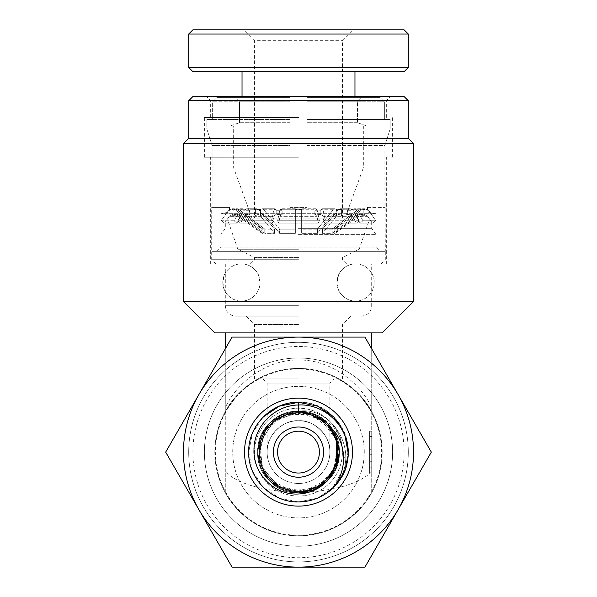 <?xml version="1.0" encoding="UTF-8"?>
<svg xmlns="http://www.w3.org/2000/svg" width="597" height="597" viewBox="0 0 597 597"><rect width="100%" height="100%" fill="white"/><g stroke="black" fill="none" stroke-linecap="round" stroke-linejoin="round"><path stroke-width="0.45" stroke-dasharray="2.98 2.24" d="M260.016 282.5A18.611 18.611 90 0 0 241.404 263.889A18.611 18.611 90 0 0 222.793 282.5A18.611 18.611 90 0 0 241.404 301.112A18.611 18.611 90 0 0 260.016 282.5C260.023 287.023 258.464 291.135 255.337 294.843C251.621 298.91 246.979 301 241.404 301.112L355.596 301.112A18.611 18.611 -90 0 1 336.984 282.5A18.611 18.611 -90 0 1 355.596 263.889A18.611 18.611 -90 0 1 374.207 282.5A18.611 18.611 -90 0 1 355.596 301.112C361.17 301 365.819 298.91 369.528 294.843C372.655 291.135 374.215 287.023 374.215 282.5C374.215 277.978 372.655 273.866 369.528 270.157C365.819 266.09 361.17 264.001 355.596 263.889L241.404 263.889C251.307 263.829 257.971 272.314 258.411 274.941L260.016 282.5M298.5 263.889L386.341 263.889L298.5 263.889M298.5 259.702L211.704 259.702L298.5 259.702M298.5 249.248L237.845 249.248L298.5 249.248M298.5 257.613L254.576 257.613L298.5 257.613M298.5 222.054L371.7 222.054L298.5 222.054M298.5 228.33L371.7 228.33L298.5 228.33M298.5 234.606L376.095 234.606L298.5 234.606M298.5 251.337L211.704 251.337L298.5 251.337M231.89 216.054L235.83 214.024L238.748 215.017L235.83 214.024L231.89 216.054L233.83 216.054L237.763 214.024L240.688 215.017L264.784 233.315L274.53 233.315L259.628 215.017L274.53 233.315L264.784 233.315L240.688 215.017L259.628 215.017L240.688 215.017L237.763 214.024L244.166 214.024L240.673 216.301L244.166 214.024L246.016 214.547L244.166 214.024L237.763 214.024L233.83 216.054L231.89 216.054L231.89 209.495L234.42 208.786L237.337 209.763L234.42 208.786L231.89 209.495L233.83 209.495L231.89 209.495L231.89 216.054M255.397 216.054L257.829 214.024L259.628 215.017L257.829 214.024L247.859 214.024L249.703 214.547L246.016 214.547L249.703 214.547L247.859 214.024L244.36 216.301L247.859 214.024L257.829 214.024L255.397 216.054L260.471 216.054L262.904 214.024L264.71 215.017L279.605 233.315L295.366 233.315L295.366 215.017L295.366 233.315L279.605 233.315L264.71 215.017L295.366 215.017L264.71 215.017L262.904 214.024L275.471 214.024L274.135 216.301L275.471 214.024L276.172 214.547L275.471 214.024L262.904 214.024L260.471 216.054L255.397 216.054L255.397 209.495L255.397 216.054M295.366 216.054L295.366 214.024L295.366 216.054L301.634 216.054L301.634 215.017L301.634 233.315L317.395 233.315L332.29 215.017L317.395 233.315L301.634 233.315L301.634 215.017L332.29 215.017L301.634 215.017L301.634 214.024L301.634 216.054L295.366 216.054L295.366 209.495L295.366 216.054M336.529 216.054L334.096 214.024L332.29 215.017L334.096 214.024L321.529 214.024L320.828 214.547L314.858 214.547L315.567 214.024L316.903 216.301L318.343 223.121L298.5 223.121L318.343 223.121L319.41 220.763L317.358 211.047L316.022 208.771L314.858 210.263L320.828 210.263L321.992 208.771L323.328 211.047L325.38 220.763L324.305 223.121L356.416 223.121L359.207 220.763L353.842 211.047L350.342 208.771L347.297 210.263L350.984 210.263L354.028 208.771L357.528 211.047L362.901 220.763L360.103 223.121L372.364 223.121L375.819 220.763L369.185 211.047L364.857 208.771L361.095 210.263L361.095 214.547L363.379 214.024L367.7 216.301L363.379 214.024L361.095 214.584L361.095 210.263L364.857 208.771L369.185 211.047L375.819 220.763L372.364 223.121L360.103 223.121L356.327 216.301L352.834 214.024L347.297 214.547L349.141 214.024L352.64 216.301L349.141 214.024L347.297 214.547L352.834 214.024L356.327 216.301L360.103 223.121L362.901 220.763L357.528 211.047L354.028 208.771L351.543 209.763L357.722 209.763L360.64 208.786L357.722 209.763L332.216 229.129L357.722 209.763L351.543 209.763L350.984 210.263L350.984 214.547L350.984 210.263L347.297 210.263L347.297 214.547L347.297 210.263L350.342 208.771L353.842 211.047L359.207 220.763L325.38 220.763L323.328 211.047L321.992 208.771L320.828 210.263L314.858 210.263L316.022 208.771L317.358 211.047L319.41 220.763L277.59 220.763L278.657 223.121L298.5 223.121L278.657 223.121L277.59 220.763L319.41 220.763L318.343 223.121L316.903 216.301L315.567 214.024L314.858 214.547L320.828 214.547L321.529 214.024L322.865 216.301L321.529 214.024L334.096 214.024L336.529 216.054L341.603 216.054L339.171 214.024L337.372 215.017L322.47 233.315L332.216 233.315L356.312 215.017L332.216 233.315L322.47 233.315L337.372 215.017L356.312 215.017L337.372 215.017L339.171 214.024L349.141 214.024L339.171 214.024L341.603 216.054L336.529 216.054L336.529 209.495L336.529 216.054M361.095 210.323L335.104 229.129L335.104 233.315L360.387 215.017L358.252 215.017L334.148 233.315L335.104 233.315L334.148 233.315L334.148 229.129L335.104 229.129L334.148 229.129L359.663 209.763L362.58 208.786L365.11 209.495L365.11 216.054L365.11 209.495L360.64 208.786L363.17 209.495L363.17 216.054L359.237 214.024L356.312 215.017L359.237 214.024L352.834 214.024L359.237 214.024L363.17 216.054L365.11 216.054L361.17 214.024L358.252 215.017L334.148 233.315L334.148 229.129L359.663 209.763L362.58 208.786L365.11 209.495L363.17 209.495L363.17 216.054L365.11 216.054L361.17 214.024L358.252 215.017L360.387 215.017A5.231 5.231 0 0 1 361.095 214.584M280.097 216.301L281.433 214.024L282.142 214.547L276.172 214.547L282.142 214.547L281.433 214.024L280.097 216.301L278.657 223.121L280.097 216.301L316.903 216.301L280.097 216.301M229.3 216.301L233.621 214.024L235.905 214.584L233.621 214.024L229.3 216.301L224.636 223.121L236.897 223.121L234.099 220.763L239.472 211.047L242.972 208.771L246.016 210.263L249.703 210.263L249.703 214.547L249.703 210.263L246.658 208.771L243.158 211.047L237.793 220.763L240.584 223.121L272.695 223.121L271.62 220.763L273.672 211.047L275.008 208.771L276.172 210.263L282.142 210.263L280.978 208.771L279.642 211.047L277.59 220.763L279.642 211.047L280.978 208.771L282.142 210.263L276.172 210.263L275.008 208.771L273.672 211.047L271.62 220.763L237.793 220.763L243.158 211.047L246.658 208.771L249.703 210.263L246.016 210.263L242.972 208.771L239.472 211.047L234.099 220.763L221.181 220.763L224.636 223.121L229.3 216.301L240.673 216.301L236.897 223.121L224.636 223.121L221.181 220.763L227.815 211.047L221.181 220.763L234.099 220.763L236.897 223.121L240.673 216.301L229.3 216.301M235.905 210.323L261.896 229.129L262.852 229.129L262.852 233.315L262.852 229.129L261.896 229.129L261.896 233.315L262.852 233.315L261.896 233.315L236.613 215.017L238.748 215.017L262.852 233.315L238.748 215.017L236.613 215.017A5.231 5.231 0 0 0 235.905 214.584M246.016 214.547L246.016 210.263L246.016 214.547M235.211 209.763L232.143 208.771L227.815 211.047L232.143 208.771L235.211 209.763L237.337 209.763L235.211 209.763M235.905 214.547L235.905 210.263L235.905 214.547M233.83 216.054L233.83 209.495L233.83 216.054M260.471 209.495L255.397 209.495L256.956 208.786L258.762 209.763L256.956 208.786L255.397 209.495L260.471 209.495L260.471 216.054L260.471 209.495L262.031 208.786L260.471 209.495M301.634 209.495L295.366 209.495L301.634 209.495L301.634 216.054L301.634 209.495M341.603 209.495L336.529 209.495L334.969 208.786L333.163 209.763L334.969 208.786L336.529 209.495L341.603 209.495L341.603 216.054L341.603 209.495L340.044 208.786L341.603 209.495M367.7 216.301L372.364 223.121L367.7 216.301L356.327 216.301L367.7 216.301M352.64 216.301L356.416 223.121L324.305 223.121L325.38 220.763L359.207 220.763L356.416 223.121L352.64 216.301L322.865 216.301L324.305 223.121L322.865 216.301L352.64 216.301M320.828 214.547L320.828 210.263L320.828 214.547M314.858 214.547L314.858 210.263L314.858 214.547M282.142 214.547L282.142 210.263L282.142 214.547M276.172 214.547L276.172 210.263L276.172 214.547M274.135 216.301L272.695 223.121L240.584 223.121L237.793 220.763L271.62 220.763L272.695 223.121L274.135 216.301L244.36 216.301L240.584 223.121L244.36 216.301L274.135 216.301M375.819 220.763L362.901 220.763L375.819 220.763M239.278 209.763L236.36 208.786L233.83 209.495L236.36 208.786L239.278 209.763L264.784 229.129L274.53 229.129L258.762 209.763L274.53 229.129L274.53 233.315L274.53 229.129L264.784 229.129L264.784 233.315L264.784 229.129L239.278 209.763L245.457 209.763L239.278 209.763M338.238 209.763L340.044 208.786L338.238 209.763L322.47 229.129L332.216 229.129L332.216 233.315L332.216 229.129L322.47 229.129L322.47 233.315L322.47 229.129L338.238 209.763L347.857 209.763L338.238 209.763M263.837 209.763L262.031 208.786L263.837 209.763L279.605 229.129L295.366 229.129L295.366 209.763L295.366 233.315L295.366 229.129L279.605 229.129L279.605 233.315L279.605 229.129L263.837 209.763L275.956 209.763L263.837 209.763M262.852 229.129L237.337 209.763L262.852 229.129M301.634 209.763L301.634 229.129L317.395 229.129L333.163 209.763L317.395 229.129L317.395 233.315L317.395 229.129L301.634 229.129L301.634 233.315L301.634 209.763L315.074 209.763L301.634 209.763M381.11 263.889L385.296 259.702L385.296 251.337L211.704 251.337L385.296 251.337L384.893 145.511L306.865 145.511L306.865 207.413L290.135 207.413L290.135 145.511L212.107 145.511L212.107 207.413L211.704 207.413L212.107 207.413L212.107 145.511L290.135 145.511L290.135 207.413L290.135 126.057L290.135 207.413L306.865 207.413L306.865 145.511L384.893 145.511L384.893 207.413L385.296 207.413M215.89 263.889L211.704 259.702L211.704 207.413M367.521 207.413L384.893 207.413L367.013 207.413L367.013 126.057L306.865 126.057L306.865 207.413L306.865 97.617L306.865 126.057L367.013 126.057L367.013 207.413L367.521 207.413L367.521 212.017L375.886 213.689L221.114 213.689L229.479 212.017L367.521 212.017L229.479 212.017L229.479 207.413L229.987 207.413L229.479 207.413M229.987 126.057L229.987 207.413L212.107 207.413L229.987 207.413L229.987 126.057L290.135 126.057L290.135 97.617L290.135 126.057L229.987 126.057L239.487 122.713L229.987 126.057M216.935 251.337L221.114 247.158L221.114 213.689L375.886 213.689L375.886 247.158L221.114 247.158L375.886 247.158L380.065 251.337L216.935 251.337L380.065 251.337M290.135 207.413L306.865 207.413L290.135 207.413M239.487 101.796L239.487 122.713L239.487 101.796L235.263 97.617L216.838 97.617L212.636 101.796L212.636 119.572L206.853 119.572L206.853 128.989L212.107 145.511L206.853 128.989L290.135 128.989L206.853 128.989L206.853 119.572L212.636 119.572L212.636 101.796L216.838 97.617L235.263 97.617L239.487 101.796L290.135 101.796L290.135 119.572L290.135 101.796L239.487 101.796M290.135 145.511L290.135 119.572L206.853 119.572L290.135 119.572L290.135 145.511M306.865 128.989L306.865 145.511L306.865 128.989L390.147 128.989L306.865 128.989L306.865 119.572L306.865 128.989M306.865 101.796L306.865 119.572L306.865 101.796L357.513 101.796L361.737 97.617L380.162 97.617L361.737 97.617L357.513 101.796L357.513 122.713L357.513 101.796L306.865 101.796L384.364 101.796L380.162 97.617L384.364 101.796L384.364 119.572L384.364 101.796L306.865 101.796M384.893 145.511L390.147 128.989L390.147 119.572L306.865 119.572L390.147 119.572L390.147 128.989L384.893 145.511M367.013 126.057L357.513 122.713L367.013 126.057M290.135 122.713L239.487 122.713L290.135 122.713M357.513 122.713L306.865 122.713L357.513 122.713M290.135 119.572L212.636 119.572L290.135 119.572M384.364 119.572L306.865 119.572L384.364 119.572M290.135 101.796L212.636 101.796L290.135 101.796M290.135 97.617L216.838 97.617L290.135 97.617M361.737 97.617L306.865 97.617L361.737 97.617M380.162 97.617L306.865 97.617L380.162 97.617M244.136 29.85L352.879 29.85L244.121 29.85L254.576 40.305L342.424 40.305L254.591 40.305L254.576 218.084L342.424 218.084L254.591 218.084M192.883 71.677L404.117 71.677M408.303 67.498L188.697 67.498M404.117 29.85L192.883 29.85M188.697 34.036L408.303 34.036M345.029 218.084L251.964 218.084L345.036 218.084L363.334 167.884L233.666 167.884L363.334 167.884L363.334 126.057L233.666 126.057L363.334 126.057M242.046 126.057L354.969 126.057L242.046 126.057L242.031 96.565M242.046 71.677L354.969 71.677L242.046 71.677M404.117 452.116A105.617 105.617 0 0 0 298.5 346.499A105.617 105.617 0 0 0 192.883 452.116A105.617 105.617 0 0 0 298.5 557.74A105.617 105.617 0 0 0 404.117 452.116M188.697 452.116A109.803 109.803 0 0 1 298.5 342.32A109.803 109.803 0 0 1 408.303 452.116A109.803 109.803 0 0 0 298.5 342.32A109.803 109.803 0 0 0 188.697 452.116A109.803 109.803 0 0 0 298.5 561.919A109.803 109.803 0 0 0 408.303 452.116A109.803 109.803 0 0 1 298.5 561.919A109.803 109.803 0 0 1 188.697 452.116M214.838 452.116A83.662 83.662 0 0 1 225.278 411.646L225.278 492.592A83.662 83.662 0 0 1 214.838 452.116M359.536 394.901L371.722 411.646L371.722 407.602C358.64 379.565 327.134 359.125 298.5 360.095C269.866 359.125 238.36 379.565 225.278 407.602L225.278 411.646C236.106 390.281 264.59 368.013 298.5 368.461C332.41 368.013 360.894 390.281 371.722 411.646A83.662 83.662 0 0 1 371.722 492.592L371.722 471.749C358.857 484.018 334.447 491.003 298.5 492.697C262.553 491.003 238.143 484.018 225.278 471.749L225.278 492.592C236.106 513.95 264.59 536.225 298.5 535.778C332.41 536.225 360.894 513.95 371.722 492.592L371.722 411.646A83.662 83.662 0 0 0 225.278 411.646L237.464 394.901M267.128 452.116A31.372 31.372 0 0 0 298.5 483.488A31.372 31.372 0 0 0 329.872 452.116A31.372 31.372 0 0 0 298.5 420.743A31.372 31.372 0 0 0 267.128 452.116A31.372 31.372 0 0 0 298.5 483.488A31.372 31.372 0 0 0 329.872 452.116C331.275 436.594 314.022 419.348 298.5 420.743C314.022 419.348 331.275 436.594 329.872 452.116A31.372 31.372 0 0 0 298.5 420.743A31.372 31.372 0 0 0 267.128 452.116C265.725 436.594 282.978 419.348 298.5 420.743C282.978 419.348 265.725 436.594 267.128 452.116L267.128 383.102L298.5 383.102L267.128 383.102L262.949 378.916L298.5 378.916L262.949 378.916M342.424 452.116A43.924 43.924 0 0 0 298.5 408.199A43.924 43.924 0 0 0 254.576 452.116A43.924 43.924 0 0 0 298.5 496.04A43.924 43.924 0 0 0 342.424 452.116A43.924 43.924 0 0 0 298.5 408.199A43.924 43.924 0 0 0 254.576 452.116A43.924 43.924 0 0 0 298.5 496.04A43.924 43.924 0 0 0 342.424 452.116M381.64 452.116A83.14 83.14 0 0 0 298.5 368.983A83.14 83.14 0 0 0 215.36 452.116A83.14 83.14 0 0 0 298.5 535.255A83.14 83.14 0 0 0 381.64 452.116A83.14 83.14 0 0 0 298.5 368.983A83.14 83.14 0 0 0 215.36 452.116A83.14 83.14 0 0 0 298.5 535.255A83.14 83.14 0 0 0 381.64 452.116A83.14 83.14 0 0 0 298.5 368.983A83.14 83.14 0 0 0 215.36 452.116A83.14 83.14 0 0 0 298.5 535.255A83.14 83.14 0 0 0 381.64 452.116A83.14 83.14 0 0 0 298.5 368.983A83.14 83.14 0 0 0 215.36 452.116A83.14 83.14 0 0 0 298.5 535.255A83.14 83.14 0 0 0 381.64 452.116M364.274 452.116A65.774 65.774 0 0 0 298.5 386.341A65.774 65.774 0 0 0 232.726 452.116A65.774 65.774 0 0 0 298.5 517.897A65.774 65.774 0 0 0 364.274 452.116A65.774 65.774 0 0 0 298.5 386.341A65.774 65.774 0 0 0 232.726 452.116A65.774 65.774 0 0 0 298.5 517.897A65.774 65.774 0 0 0 364.274 452.116M298.5 316.171L235.755 316.171L298.5 316.171M408.303 138.4L188.697 138.4M183.466 143.623L413.534 143.623M298.5 324.537L254.576 324.537L298.5 324.537M404.117 96.565L192.883 96.565M188.697 100.751L408.303 100.751M214.838 332.902L382.162 332.902M413.534 301.53L183.466 301.53M225.278 407.602L225.278 348.872M369.625 467.802L371.722 467.802L369.625 467.802L369.625 461.272L369.625 473.033L369.625 436.429L369.625 467.802L369.625 442.967L371.722 442.967C371.722 435.206 371.722 435.206 371.722 442.967C371.722 435.206 371.722 435.206 371.722 442.967L369.625 442.967L369.625 431.206L369.625 442.967C369.625 435.206 369.625 435.206 369.625 442.967C369.625 435.206 369.625 435.206 369.625 442.967L369.625 473.033L369.625 461.272L371.722 461.272L371.722 473.033L371.722 447.026M369.625 449.504L369.625 473.033L371.722 473.033L371.722 431.206L371.722 442.967L371.722 436.429L369.625 436.429L371.722 436.429L371.722 473.033L371.722 449.504L369.625 449.504L369.625 469.585L369.625 461.272L371.722 461.272L371.722 467.802M369.625 431.206L371.722 431.206L369.625 431.206M369.625 454.735L371.722 454.735L371.722 442.967L371.722 449.504M298.5 117.482L204.383 117.482L298.5 117.482M298.5 157.22L204.383 157.22L298.5 157.22M298.5 378.916L254.576 378.916L298.5 378.916M298.5 96.565L390.528 96.565L298.5 96.565M298.5 383.102L329.872 383.102L298.5 383.102M371.722 464.533L371.722 461.272L369.625 461.272L371.722 461.272L371.722 465.891L371.722 454.735M369.625 442.967L371.722 442.967L371.722 431.206L371.722 442.967L371.722 431.206L371.722 442.967L369.625 442.967M369.625 473.033L371.722 473.033M369.625 436.429L371.722 436.429L369.625 436.429M225.278 492.592A83.662 83.662 0 0 0 371.722 492.592M225.278 471.749L225.278 332.902M371.722 471.749L371.722 332.902M371.722 407.602L371.722 348.872M296.784 402.348A49.805 49.805 0 0 0 248.703 452.981A49.805 49.805 0 0 0 298.5 501.92L279.441 498.129L263.284 487.339L252.486 471.175L248.695 452.116L252.486 433.056L263.284 416.9M298.5 358.006A94.117 94.117 0 0 0 204.383 452.116A94.117 94.117 0 0 0 298.5 546.233A94.117 94.117 0 0 1 204.383 452.116A94.117 94.117 0 0 1 298.5 358.006A94.117 94.117 0 0 1 392.617 452.116A94.117 94.117 0 0 1 298.5 546.233A94.117 94.117 0 0 1 204.383 452.116A94.117 94.117 0 0 1 298.5 358.006A94.117 94.117 0 0 1 392.617 452.116A94.117 94.117 0 0 1 298.5 546.233A94.117 94.117 0 0 0 392.617 452.116A94.117 94.117 0 0 0 298.5 358.006M298.5 535.778A83.662 83.662 0 0 1 214.838 452.116A83.662 83.662 0 0 1 298.5 368.461A83.662 83.662 0 0 0 214.838 452.116A83.662 83.662 0 0 0 298.5 535.778A83.662 83.662 0 0 1 214.838 452.116A83.662 83.662 0 0 1 298.5 368.461A83.662 83.662 0 0 0 214.838 452.116A83.662 83.662 0 0 0 298.5 535.778A83.662 83.662 0 0 0 382.162 452.116A83.662 83.662 0 0 0 298.5 368.461A83.662 83.662 0 0 1 382.162 452.116A83.662 83.662 0 0 1 298.5 535.778A83.662 83.662 0 0 0 382.162 452.116A83.662 83.662 0 0 0 298.5 368.461A83.662 83.662 0 0 1 382.162 452.116A83.662 83.662 0 0 1 298.5 535.778M300.216 501.89A49.805 49.805 0 0 0 348.297 451.257A49.805 49.805 0 0 0 298.5 402.318C339.059 400.244 364.416 454.198 336.686 484.092L325.626 493.883C329.305 491.57 332.962 488.339 336.596 484.197L345.641 468.175L348.252 449.944L344.066 432.012L333.648 416.833M336.686 484.092L325.626 493.883C329.305 491.57 332.962 488.339 336.596 484.197C361.446 451.377 331.462 405.609 298.5 411.303L298.5 402.318C325.096 401.617 348.999 425.519 348.305 452.116C348.999 478.712 325.096 502.622 298.5 501.92C271.904 502.622 248.001 478.712 248.695 452.116C248.001 425.519 271.904 401.617 298.5 402.318C325.096 401.617 348.999 425.519 348.305 452.116C348.999 478.712 325.096 502.622 298.5 501.92C271.904 502.622 248.001 478.712 248.695 452.116C248.001 425.519 271.904 401.617 298.5 402.318C325.096 401.617 348.999 425.519 348.305 452.116C348.999 478.712 325.096 502.622 298.5 501.92C271.904 502.622 248.001 478.712 248.695 452.116C248.001 425.519 271.904 401.617 298.5 402.318C325.096 401.617 348.999 425.519 348.305 452.116C348.999 478.712 325.096 502.622 298.5 501.92C271.904 502.622 248.001 478.712 248.695 452.116C248.001 425.519 271.904 401.617 298.5 402.318L298.5 411.303C298.5 412.833 298.5 412.833 298.5 411.303C298.5 412.833 298.5 412.833 298.5 411.303C331.41 405.617 361.416 451.242 336.686 484.092M348.275 453.735L344.185 471.951L333.716 487.339L317.559 498.129L298.5 501.92C271.904 502.622 248.001 478.712 248.695 452.116C248.001 425.519 271.904 401.617 298.5 402.318C271.904 401.617 248.001 425.519 248.695 452.116C248.001 478.712 271.904 502.622 298.5 501.92C271.904 502.622 248.001 478.712 248.695 452.116C248.001 425.519 271.904 401.617 298.5 402.318C271.904 401.617 248.001 425.519 248.695 452.116C248.001 478.712 271.904 502.622 298.5 501.92L317.559 498.129L333.716 487.339L344.185 471.951L348.275 453.735L344.185 471.951L333.716 487.339L317.559 498.129L298.5 501.92L317.559 498.129L333.716 487.339L344.185 471.951L348.275 453.735L344.185 471.951L333.716 487.339L317.559 498.129L298.5 501.92C324.492 502.54 348.058 479.831 348.275 453.735M298.5 431.206A20.917 20.917 0 0 0 277.583 452.116A20.917 20.917 0 0 0 298.5 473.033A20.917 20.917 0 0 0 319.417 452.116A20.917 20.917 0 0 0 298.5 431.206M232.084 567.15L165.675 452.116L232.084 337.089L364.916 337.089L431.325 452.116L364.916 567.15L232.084 567.15M198.883 394.602A115.034 115.034 0 0 1 398.117 394.602A115.034 115.034 0 0 1 298.5 567.15A115.034 115.034 0 0 1 198.883 394.602M279.642 211.047L317.358 211.047L279.642 211.047M239.472 211.047L227.815 211.047L239.472 211.047M369.185 211.047L357.528 211.047L369.185 211.047M353.842 211.047L323.328 211.047L353.842 211.047M273.672 211.047L243.158 211.047L273.672 211.047M361.789 209.763L359.663 209.763L361.789 209.763M333.163 209.763L321.044 209.763L333.163 209.763M295.366 209.763L281.926 209.763L295.366 209.763M258.762 209.763L249.143 209.763L258.762 209.763M298.5 305.716L225.3 305.716L298.5 305.716M322.119 485.406L298.5 492.935L282.881 489.831L269.635 480.981L260.792 467.742L257.68 452.116L260.792 436.497L269.635 423.258L282.881 414.408L298.5 411.303L282.881 414.408L269.635 423.258L260.792 436.497L257.68 452.116L260.792 467.742L269.635 480.981L282.881 489.831L298.5 492.935L282.881 489.831L269.635 480.981L260.792 467.742L257.68 452.116L260.792 436.497L269.635 423.258L282.881 414.408L298.5 411.303L282.881 414.408L269.635 423.258L260.792 436.497L257.68 452.116L260.792 467.742L269.635 480.981L282.881 489.831L298.5 492.935L282.881 489.831L269.635 480.981L260.792 467.742L257.68 452.116L260.792 436.497L269.635 423.258L282.881 414.408L298.5 411.303L282.881 414.408L269.635 423.258L260.792 436.497L257.68 452.116L260.792 467.742L269.635 480.981L282.881 489.831L298.5 492.935M331.79 428.497C351.543 453.742 330.26 494.435 298.5 492.935C263.553 494.816 243.591 446.638 269.635 423.258C293.023 397.214 341.2 417.169 339.32 452.116C341.2 487.07 293.023 507.025 269.635 480.981C243.591 457.601 263.553 409.423 298.5 411.303C333.447 409.423 353.409 457.601 327.365 480.981C303.977 507.025 255.8 487.07 257.68 452.116C255.8 417.169 303.977 397.214 327.365 423.258C353.409 446.638 333.447 494.816 298.5 492.935C263.553 494.816 243.591 446.638 269.635 423.258C293.023 397.214 341.2 417.169 339.32 452.116C341.2 487.07 293.023 507.025 269.635 480.981C243.591 457.601 263.553 409.423 298.5 411.303C333.447 409.423 353.409 457.601 327.365 480.981C303.977 507.025 255.8 487.07 257.68 452.116C257.113 430.318 276.702 410.729 298.5 411.303M336.984 282.5L338.589 274.941C339.029 272.314 345.693 263.829 355.596 263.889L241.404 263.889C231.502 263.829 224.83 272.314 224.39 274.941L222.785 282.5L224.39 290.06C224.83 292.687 231.502 301.172 241.404 301.112L355.596 301.112C345.693 301.172 339.029 292.687 338.589 290.06L336.984 282.5M228.435 222.054L237.845 249.248L254.576 257.613L254.576 259.702L250.397 263.889M371.7 222.054L371.7 228.33L376.095 234.606L376.095 251.337M220.905 251.337L220.905 234.606L225.3 228.33L225.3 222.054M346.603 263.889L342.424 259.702L342.424 257.613L359.155 249.248L368.565 222.054M235.83 214.024L233.621 214.024L235.83 214.024M295.366 214.024L281.433 214.024L295.366 214.024M301.634 214.024L315.567 214.024L301.634 214.024M361.17 214.024L363.379 214.024L361.17 214.024M242.972 208.771L236.36 208.771L242.972 208.771M234.42 208.771L232.143 208.771L234.42 208.771M364.857 208.771L362.58 208.771L364.857 208.771M360.64 208.771L354.028 208.771L360.64 208.771M350.342 208.771L340.044 208.771L350.342 208.771M334.969 208.771L321.992 208.771L334.969 208.771M316.022 208.771L301.634 208.771L316.022 208.771M295.366 208.771L280.978 208.771L295.366 208.771M246.658 208.771L256.956 208.771L246.658 208.771M275.008 208.771L262.031 208.771L275.008 208.771M342.424 218.084L342.424 40.305L352.879 29.85M251.964 218.084L233.666 167.884L233.666 126.057M354.969 126.057L354.969 96.565M225.3 263.889L225.3 305.716C225.92 312.067 229.405 315.552 235.755 316.171M254.576 378.916L254.576 324.537L246.21 316.171M210.659 117.482L210.659 100.751L206.472 96.565M204.383 157.22L204.383 117.482M210.659 263.889L210.659 157.22M386.341 263.889L386.341 157.22M329.872 452.116L329.872 383.102L334.051 378.916M342.424 378.916L342.424 324.537L350.79 316.171M361.245 316.171C367.595 315.552 371.08 312.067 371.7 305.716L371.7 263.889M392.617 157.22L392.617 117.482M386.341 117.482L386.341 100.751L390.528 96.565M325.559 493.92L333.342 486.488L341.454 472.443L344.447 458.339L340.439 437.444L333.208 426.251L319.231 416.005L313.91 414.027L298.5 412.497L274.702 420.445L260.464 441.026L261.404 466.033L277.202 485.525L289.732 490.756L303.425 491.435L316.455 487.436L327.313 479.309L334.798 468.003L338.029 454.757L336.566 441.131L330.619 428.93L310.261 414.288L285.254 414.781L265.523 430.161L258.941 454.354L262.016 467.57L269.463 479.07L280.306 487.316L293.231 491.383L306.776 490.861L319.41 485.771L329.619 476.637L336.066 464.697L336.633 441.37M336.238 440.049L326.223 423.818L309.858 414.161L290.761 413.266L273.501 421.385L260.053 442.541L261.979 467.481L278.456 486.294L302.992 491.48L319.126 485.951L331.477 474.085L337.648 458.227L336.596 441.235M336.275 440.161L328.44 426.168L315.768 416.46L302.731 412.728L289.06 413.639L276.59 419.109L266.747 428.422L260.62 440.511L258.926 454.026L261.941 467.391L269.24 478.824L291.135 491.047L315.925 487.697L333.768 470.167L337.544 445.369L336.79 441.944M336.133 439.735L320.738 419.325L296.284 412.564L272.695 422.049L259.725 443.989L262.613 468.906L279.829 487.062L304.5 491.279L326.813 479.831L336.902 461.854L336.589 441.198M336.312 440.28L328.223 425.922L314.962 416.079L298.709 412.497L282.523 415.863L265.74 429.84L258.904 450.862L264.135 471.824L279.224 486.756L299.806 491.719L320.276 485.204L334.559 468.526L337.76 446.593"/><path stroke-width="0.9" d="M408.303 67.498L404.117 71.677L192.883 71.677L188.697 67.498L408.303 67.498L408.303 34.036L188.697 34.036L192.883 29.85L404.117 29.85L408.303 34.036M188.697 100.751L192.883 96.565L404.117 96.565L408.303 100.751L188.697 100.751L188.697 138.4L408.303 138.4L413.534 143.623L183.466 143.623L183.466 301.53L413.534 301.53L382.162 332.902L214.838 332.902L183.466 301.53M225.278 348.872L225.278 332.902M371.722 348.872L371.722 332.902M333.648 416.833L317.552 406.102L298.5 402.318A49.805 49.805 0 0 0 296.784 402.348M298.5 477.219A25.096 25.096 0 0 1 273.404 452.116A25.096 25.096 0 0 1 298.5 427.019A25.096 25.096 0 0 1 323.596 452.116A25.096 25.096 0 0 1 298.5 477.219M298.5 431.206A20.917 20.917 0 0 0 277.583 452.116A20.917 20.917 0 0 0 298.5 473.033A20.917 20.917 0 0 0 319.417 452.116A20.917 20.917 0 0 0 298.5 431.206M298.5 491.465A39.342 39.342 0 0 0 337.842 452.116A39.342 39.342 0 0 0 298.5 412.773A39.342 39.342 0 0 0 259.158 452.116A39.342 39.342 0 0 0 298.5 491.465M322.119 485.406C315.134 490.727 307.261 493.585 298.5 493.98C274.575 495.54 253.046 473.749 253.986 450.048C253.673 426.213 274.821 405.244 298.5 404.997C324.969 403.445 348.961 427.139 348.275 453.735A49.805 49.805 0 0 1 332.559 488.458C347.073 471.899 347.655 444.34 331.79 428.497L336.447 440.728L336.245 465.317L322.119 485.406M332.559 488.458C322.873 497.264 311.515 501.749 298.5 501.92A49.805 49.805 0 0 0 300.216 501.89M263.284 416.9L279.441 406.109L298.5 402.318L317.559 406.109L333.716 416.9L344.514 433.056L348.275 453.735L344.514 433.056L333.716 416.9L317.559 406.109L298.5 402.318L317.559 406.109L333.716 416.9L344.514 433.056L348.275 453.735L344.514 433.056L333.716 416.9L317.559 406.109L298.5 402.318L317.559 406.109L333.716 416.9L344.514 433.056L348.275 453.735M298.5 501.92C271.904 502.622 248.001 478.712 248.695 452.116C248.001 425.519 271.904 401.617 298.5 402.318C271.904 401.617 248.001 425.519 248.695 452.116C248.001 478.712 271.904 502.622 298.5 501.92M198.883 509.637L232.084 567.15L364.916 567.15L431.325 452.116L364.916 337.089L232.084 337.089L165.675 452.116L198.883 509.637A115.034 115.034 0 0 1 298.5 337.089A115.034 115.034 0 0 1 398.117 509.637A115.034 115.034 0 0 1 198.883 509.637M298.5 506.107A53.984 53.984 0 0 1 244.516 452.116A53.984 53.984 0 0 1 298.5 398.132A53.984 53.984 0 0 1 352.484 452.116A53.984 53.984 0 0 1 298.5 506.107M298.5 411.303L314.119 414.408L327.365 423.258L336.208 436.497L339.32 452.116L336.208 467.742L327.365 480.981L314.119 489.831L298.5 492.935L314.119 489.831L327.365 480.981L336.208 467.742L339.32 452.116L336.208 436.497L327.365 423.258L314.119 414.408L298.5 411.303L314.119 414.408L327.365 423.258L336.208 436.497L339.32 452.116L336.208 467.742L327.365 480.981L314.119 489.831L298.5 492.935L314.119 489.831L327.365 480.981L336.208 467.742L339.32 452.116L336.208 436.497L327.365 423.258L314.119 414.408L298.5 411.303L314.119 414.408L327.365 423.258L336.208 436.497L339.32 452.116L336.208 467.742L327.365 480.981L314.119 489.831L298.5 492.935M242.031 96.565L242.031 71.677M188.697 67.498L188.697 34.036M354.969 96.565L354.969 71.677M413.534 143.623L413.534 301.53M408.303 138.4L408.303 100.751M188.697 138.4L183.466 143.623M336.633 441.37L336.238 440.049M336.596 441.235L336.275 440.161M336.79 441.944L336.133 439.735M336.589 441.198L336.312 440.28M337.76 446.593L336.447 440.728"/></g></svg>
